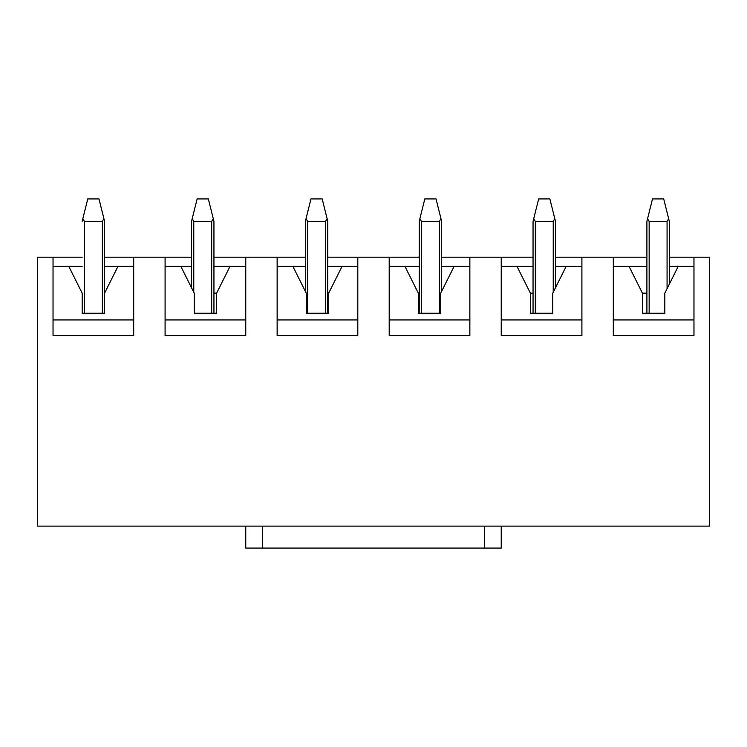 <?xml version="1.0" encoding="UTF-8"?>
<svg xmlns="http://www.w3.org/2000/svg" width="747" height="747" viewBox="0 0 747 747"><rect width="100%" height="100%" fill="white"/><g stroke="black" fill="none" stroke-linecap="round" stroke-linejoin="round"><path stroke-width="1.12" d="M555.469 257.192L646.902 257.192M669.312 257.192L709.65 257.192L709.65 526.112L37.35 526.112L37.35 257.192L82.17 257.192M104.58 257.192L191.531 257.192M213.941 257.192L305.374 257.192M327.784 257.192L419.216 257.192M441.626 257.192L533.059 257.192M646.902 293.151L642.42 293.151L642.42 313.217L664.83 313.217L664.83 293.151L678.276 266.259L693.963 266.259M613.287 266.259L628.974 266.259L642.42 293.151L642.42 313.217M533.059 293.151L530.37 293.151L530.37 313.217L552.78 313.217L552.78 293.151L566.226 266.259L581.913 266.259M501.237 266.259L516.924 266.259L530.37 293.151L530.37 313.217M419.216 293.151L418.32 293.151L418.32 313.217L440.73 313.217L440.73 293.151L454.176 266.259L469.863 266.259M389.187 266.259L404.874 266.259L418.32 293.151L418.32 313.217M277.137 266.259L292.824 266.259L306.27 293.151L306.27 313.217L328.68 313.217L328.68 293.151L327.784 293.151M328.68 313.217L328.68 293.151L342.126 266.259L357.813 266.259M165.087 266.259L180.774 266.259L194.22 293.151L194.22 313.217L216.63 313.217L216.63 293.151L213.941 293.151M216.63 313.217L216.63 293.151L230.076 266.259L245.763 266.259M53.037 266.259L68.724 266.259L82.17 293.151L82.17 313.217L104.58 313.217L104.58 293.151L118.026 266.259L133.713 266.259M82.17 293.151L82.17 313.217M104.58 313.217L104.58 221.336L98.977 198.926L87.772 198.926L82.824 218.712L84.411 221.336L102.339 221.336L103.926 218.712M613.287 257.192L613.287 335.627L693.963 335.627L693.963 257.192M501.237 257.192L501.237 335.627L581.913 335.627L581.913 257.192M389.187 257.192L389.187 335.627L469.863 335.627L469.863 257.192M277.137 257.192L277.137 335.627L357.813 335.627L357.813 257.192M165.087 257.192L165.087 335.627L245.763 335.627L245.763 257.192M53.037 257.192L53.037 335.627L133.713 335.627L133.713 257.192M53.037 319.94L133.713 319.94M68.724 266.259L82.17 266.259M104.58 266.259L118.026 266.259M165.087 319.94L245.763 319.94M180.774 266.259L191.531 266.259M213.941 266.259L230.076 266.259M277.137 319.94L357.813 319.94M292.824 266.259L305.374 266.259M327.784 266.259L342.126 266.259M389.187 319.94L469.863 319.94M404.874 266.259L419.216 266.259M441.626 266.259L454.176 266.259M501.237 319.94L581.913 319.94M516.924 266.259L533.059 266.259M555.469 266.259L566.226 266.259M613.287 319.94L693.963 319.94M628.974 266.259L646.902 266.259M669.312 266.259L678.276 266.259M82.824 218.712L82.17 221.336M191.531 287.772L191.531 221.336L197.133 198.926L208.338 198.926L213.941 221.336L213.941 313.217M213.287 218.712L211.7 221.336L193.772 221.336L192.184 218.712M305.374 291.358L305.374 221.336L310.976 198.926L322.181 198.926L327.784 221.336L327.784 313.217M327.13 218.712L325.543 221.336L307.615 221.336L306.027 218.712M419.216 313.217L419.216 221.336L424.819 198.926L436.024 198.926L441.626 221.336L441.626 291.358M440.973 218.712L439.385 221.336L421.457 221.336L419.87 218.712M533.059 313.217L533.059 221.336L538.662 198.926L549.867 198.926L555.469 221.336L555.469 287.772M554.816 218.712L553.228 221.336L535.3 221.336L533.713 218.712M646.902 313.217L646.902 221.336L652.504 198.926L663.709 198.926L669.312 221.336L669.312 284.187L669.312 221.336M668.658 218.712L667.071 221.336L649.143 221.336L647.556 218.712M501.237 548.074L501.237 526.112L501.237 548.074L245.763 548.074L245.763 526.112M84.411 313.217L84.411 221.336M102.339 221.336L102.339 313.217M193.772 292.254L193.772 221.336M211.7 221.336L211.7 313.217M307.615 313.217L307.615 221.336M325.543 221.336L325.543 313.217M421.457 313.217L421.457 221.336M439.385 221.336L439.385 313.217M535.3 313.217L535.3 221.336M553.228 221.336L553.228 292.254M649.143 313.217L649.143 221.336M667.071 221.336L667.071 288.669M484.429 548.074L484.429 526.112M262.57 548.074L262.57 526.112"/></g></svg>
